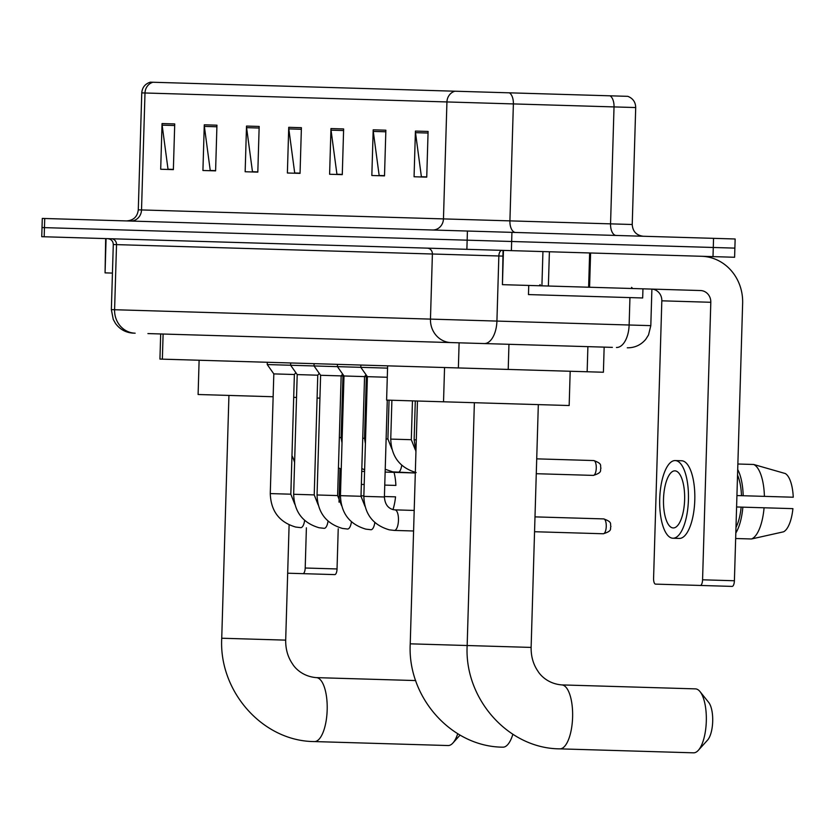 <?xml version="1.0" encoding="UTF-8"?>
<svg xmlns="http://www.w3.org/2000/svg" width="835" height="835" viewBox="0 0 835 835"><rect width="100%" height="100%" fill="white"/><g stroke="black" fill="none" stroke-linecap="round" stroke-linejoin="round"><path stroke-width="1.25" d="M604.154 347.12L603.402 372.243L502.879 369.268L159.934 359.081L160.685 333.958L153.995 333.76M612.379 347.37L147.92 333.582M713.006 256.616L734.602 257.263L734.873 248.12L713.278 247.484L734.873 248.12L735.144 238.987L713.549 238.34L713.278 247.484L511.657 241.492L713.278 247.484L713.006 256.616L511.385 250.636L511.657 241.492L467.151 240.177L511.657 241.492L511.928 232.36L713.549 238.34M511.928 232.36L42.293 218.426L41.75 236.691L511.385 250.636M44.725 218.499L44.453 227.631L467.151 240.177L42.021 227.558L44.453 227.631L44.182 236.764M152.962 82.247A11.429 10.615 91.7 0 0 144.998 92.988L141.762 92.894C142.242 87.424 145.092 83.855 150.31 82.174L627.805 96.338C632.909 98.332 635.55 102.068 635.706 107.548L614.028 106.911A11.429 6.002 -88.3 0 0 610.03 95.816L609.55 95.795M173.367 169.38L168.023 169.223L162.136 125.146A9.143 8.496 -88.3 0 1 162.053 123.559L160.696 169.244L173.367 169.62L174.724 123.935L162.053 123.559M215.597 170.643L210.243 170.476L204.366 126.398A9.143 8.496 -88.3 0 1 204.283 124.812L202.926 170.497L215.597 170.872L216.943 125.187L204.283 124.812M257.827 171.895L252.473 171.728L246.586 127.651A9.143 8.496 -88.3 0 1 246.513 126.064L245.156 171.749L257.817 172.125L259.174 126.44L246.513 126.064M426.737 176.905L421.393 176.749L415.506 132.671A9.143 8.496 -88.3 0 1 415.423 131.074L414.066 176.759L426.737 177.135L428.094 131.45L415.423 131.074M384.517 175.653L379.163 175.496L373.276 131.419A9.143 8.496 -88.3 0 1 373.193 129.822L371.836 175.507L384.507 175.882L385.864 130.197L373.193 129.822M342.287 174.4L336.933 174.244L331.046 130.166A9.143 8.496 -88.3 0 1 330.963 128.569L329.606 174.254L342.277 174.63L343.634 128.945L330.963 128.569M300.057 173.148L294.703 172.981L288.816 128.903A9.143 8.496 -88.3 0 1 288.733 127.317L287.386 173.002L300.047 173.377L301.404 127.692L288.733 127.317M180.36 83.062L296.185 86.496M528.743 285.445L528.471 294.578L606.69 296.905L642.679 297.97L642.95 288.837M503.453 250.396L502.43 284.662L541.915 285.831L542.938 251.575M701.546 256.282A45.706 42.46 -88.3 0 1 742.639 303.22L734.403 580.753A5.709 2.108 91.7 0 1 732.118 586.4L700.283 585.45A5.709 2.108 -88.3 0 0 702.569 579.803L710.804 302.28A11.429 10.615 91.7 0 0 700.534 290.538L541.915 285.831M651.55 289.087A11.429 10.615 91.7 0 1 661.821 300.819L653.586 578.352A5.709 2.108 -88.3 0 0 655.527 584.124L700.283 585.45M502.43 284.662L503.046 250.385M673.219 527.95A28.567 10.563 -88.3 0 0 684.627 499.716A28.567 10.563 -88.3 0 0 674.92 470.846A28.567 10.563 -88.3 0 0 663.512 499.09A28.567 10.563 -88.3 0 0 673.219 527.95M675.223 460.565L681.59 460.753A38.848 14.362 -88.3 0 1 694.793 500.019A38.848 14.362 -88.3 0 1 679.283 538.418L672.916 538.231A38.848 14.362 -88.3 0 0 688.426 499.821A38.848 14.362 -88.3 0 0 675.223 460.565A38.848 14.362 -88.3 0 0 659.713 498.975A38.848 14.362 -88.3 0 0 672.916 538.231M737.869 464.01L753.692 464.479L785.286 473.539A29.705 10.98 -88.3 0 1 793.25 497.222L741.48 495.687A33.139 12.254 -88.3 0 0 737.535 475.105M743.192 495.739A37.711 13.944 -88.3 0 0 737.702 469.52M764.411 496.366A37.711 13.944 -88.3 0 0 753.692 464.479M735.99 527.417A33.139 12.254 -88.3 0 0 741.146 507.106L792.916 508.64A29.705 10.98 -88.3 0 1 783.554 531.811L751.479 538.982L735.656 538.512M736.595 506.97L741.146 507.106M741.48 495.687L736.929 495.552M735.823 533.001A37.711 13.944 -88.3 0 0 742.858 507.158M751.479 538.982A37.711 13.944 -88.3 0 0 764.077 507.784M559.826 748.859A31.991 11.826 91.7 0 0 572.601 717.234A31.991 11.826 91.7 0 0 561.725 684.909L695.43 688.875A31.991 11.826 -88.3 0 1 700.054 691.651A31.991 11.826 -88.3 0 1 706.306 721.2A31.991 11.826 -88.3 0 1 698.321 750.331A31.991 11.826 -88.3 0 1 693.53 752.826L559.826 748.859C508.087 748.619 464.208 698.655 467.162 645.518L410.236 643.827L417.448 401.019M387.628 365.845L386.605 400.101L569.167 405.528L570.18 371.262M700.054 691.651L708.675 702.392A20.562 7.609 91.7 0 1 712.693 721.388A20.562 7.609 91.7 0 1 707.558 740.113L698.321 750.331M460.075 735.092L452.883 743.046A31.991 11.826 -88.3 0 1 448.103 745.54L314.398 741.574A31.991 11.826 91.7 0 0 327.174 709.948A31.991 11.826 91.7 0 0 316.298 677.623L415.694 680.567M199.116 360.25L198.104 394.506L273.139 396.74M293.701 397.345L296.529 397.429M317.091 398.044L319.93 398.128M452.883 743.046A31.991 11.826 -88.3 0 0 457.726 733.715M387.273 400.122L384.403 496.971L363.841 496.366L367.4 376.668L387.283 377.263M273.817 373.892L270.269 493.589L290.82 494.195L294.379 374.508L273.817 373.892L267.242 364.561L387.555 368.131M394.788 509.872A10.281 3.799 91.7 0 1 394.976 509.861L414.202 510.435M384.403 496.971C384.893 504.027 387.878 508.254 393.368 509.674L394.976 509.861A10.281 3.799 91.7 0 1 395.205 509.893A10.281 3.799 91.7 0 1 398.452 520.581A10.281 3.799 91.7 0 1 394.36 530.423L413.586 530.987M534.995 516.875L603.726 518.911A7.431 2.745 91.7 0 1 606.252 526.426A7.431 2.745 91.7 0 1 603.277 533.763L534.557 531.728M366.033 374.738L364.561 376.585L361.002 496.282L340.45 495.666L343.999 375.98L366.346 376.648L364.519 438.312L365.406 443.698M342.642 374.049L341.16 375.896L337.611 495.583L317.049 494.978L320.609 375.28L342.955 375.948L341.118 437.623L342.016 442.999M314.221 494.894L293.659 494.278L297.208 374.591L317.77 375.197L314.221 494.894L318.219 504.977M536.717 458.853L593.748 460.555A7.431 2.745 91.7 0 1 596.273 468.059A7.431 2.745 91.7 0 1 593.309 475.397L536.279 473.706M106.076 238.601L105.064 272.868L112.443 273.087M340.012 468.602L339.02 502.148M338.227 528.753L337.037 568.959A5.709 2.108 91.7 0 1 334.752 574.605L302.917 573.655A5.709 2.108 -88.3 0 0 305.203 568.009L306.393 527.814M287.678 573.207L302.917 573.655M105.064 272.868L105.669 238.591M364.196 484.488L361.357 484.404M394.016 472.339A29.705 10.98 -88.3 0 1 395.884 485.427L384.758 485.093M294.609 462.454A38.848 14.362 -88.3 0 0 291.968 455.68M290.914 491.304A38.848 14.362 -88.3 0 0 291.102 484.759M339.229 495.176L340.461 495.218M340.805 483.789L339.563 483.757M361.023 495.823L363.862 495.906M392.972 509.59A29.705 10.98 -88.3 0 0 395.539 496.846L384.413 496.522M508.953 344.291L508.212 369.425M459.114 342.82L458.373 367.943M587.892 346.64L587.151 371.763M163.107 334.031L162.366 359.154M113.289 244.53L111.358 309.628L496.919 321.078L498.85 255.98L113.289 244.53C113.09 241.085 111.243 239.134 107.746 238.653M427.259 248.141A5.709 5.313 -88.3 0 1 432.394 254.007L430.463 319.106A22.848 21.23 91.7 0 0 451.004 342.58M466.88 249.31L467.423 231.044M484.237 343.561A22.848 12.003 -88.3 0 0 496.919 321.078L629.131 325.003L629.945 297.594M616.449 347.485A22.848 12.003 -88.3 0 0 629.131 325.003L650.809 325.64L651.895 289.108M502.879 256.094L498.85 255.98A5.709 3.006 91.7 0 1 502.023 250.354M135.145 333.196A22.848 21.23 91.7 0 1 114.593 309.733L116.524 244.634A5.709 5.313 -88.3 0 0 111.389 238.758M130.573 221.045A11.429 10.615 91.7 0 0 141.522 209.94L632.231 224.5C632.7 231.462 636.395 235.376 643.315 236.263M141.762 92.894L138.286 209.835L141.522 209.94L144.998 92.988L446.934 101.943A11.429 10.615 -88.3 0 1 454.898 91.213M616.22 235.46A11.429 6.002 91.7 0 1 610.552 223.853L614.028 106.911L446.934 101.943L443.458 218.895A11.429 10.615 91.7 0 1 432.509 230.001M509.381 92.831A11.429 6.002 -88.3 0 1 513.379 103.916L509.914 220.868A11.429 6.002 91.7 0 0 515.571 232.464M288.816 128.903L301.362 129.279M331.046 130.166L343.582 130.531M373.276 131.419L385.812 131.784M415.506 132.671L428.042 133.036M246.586 127.651L259.132 128.026M204.366 126.398L216.902 126.774M162.136 125.146L174.672 125.521M661.821 300.819L710.804 302.28M590.596 252.984L589.573 287.25M702.569 579.803L734.403 580.753M588.623 287.219L589.635 252.953M549.399 251.763L548.376 286.029M561.725 684.909C547.426 683.719 539.942 674.607 538.064 671.392C533.314 664.556 530.997 656.56 531.123 647.417L467.162 645.518L474.374 402.71M512.857 734.278A31.991 11.826 91.7 0 1 502.9 747.168C451.161 746.928 407.282 696.964 410.236 643.827M316.298 677.623C301.999 676.444 294.515 667.322 292.636 664.107C287.887 657.27 285.57 649.275 285.685 640.132L221.734 638.232L228.936 395.425M363.841 496.366C364.446 513.89 372.921 525.048 389.277 529.828L394.36 530.423A10.281 3.799 91.7 0 1 394.12 530.392M374.821 522.522A10.281 3.799 91.7 0 1 370.97 529.724A10.281 3.799 91.7 0 1 370.73 529.703M351.431 521.823A10.281 3.799 91.7 0 1 347.569 529.035A10.281 3.799 91.7 0 1 347.339 529.004M328.04 521.134A10.281 3.799 91.7 0 1 324.178 528.336A10.281 3.799 91.7 0 1 323.938 528.304M304.639 520.435A10.281 3.799 91.7 0 1 300.788 527.647A10.281 3.799 91.7 0 1 300.548 527.616M415.298 400.957L414.139 439.784L416.289 439.857M391.897 400.268L390.749 439.095L411.3 439.701L415.298 449.794M386.125 438.959L387.91 439.012L391.907 449.094M401.729 465.252A10.281 3.799 91.7 0 1 397.867 472.453A10.281 3.799 91.7 0 1 397.637 472.433M362.724 438.26L364.519 438.312M339.334 437.571L341.118 437.623M305.203 568.009L337.037 568.959M650.809 325.64L648.513 334.981L645.716 339.365C640.883 345.043 634.746 347.861 627.294 347.809M111.358 309.628L113.247 319.419L115.522 323.479C120.01 329.533 126.012 332.758 133.527 333.155M138.286 209.835C137.41 216.756 133.485 220.45 126.523 220.92M635.706 107.548L632.231 224.5M631.563 287.355L632.669 288.524M540.193 284.641L539.013 285.747M443.531 401.792L444.554 367.536M538.324 404.61L531.123 647.417M314.398 741.574C262.66 741.334 218.78 691.37 221.734 638.232M289.108 524.912L285.685 640.132M603.726 518.911C613.109 522.282 609.748 523.952 610.928 526.572C609.602 528.471 613.328 530.726 603.277 533.763M367.4 376.668L360.814 367.337L360.887 365.052M361.002 496.282L365.01 506.365M370.97 529.724L365.876 529.139C349.531 524.349 341.056 513.191 340.45 495.666M343.999 375.98L337.423 366.638L337.486 364.352M337.611 495.583L341.609 505.676M347.569 529.035L342.486 528.44C326.13 523.66 317.655 512.502 317.049 494.978M320.609 375.28L314.023 365.949L314.096 363.663M324.178 528.336L319.095 527.751C302.74 522.961 294.264 511.803 293.659 494.278M297.208 374.591L290.632 365.25L290.695 362.964M317.77 375.197L319.241 373.349M290.82 494.195L294.818 504.288M300.788 527.647L295.694 527.052C279.349 522.272 270.874 511.114 270.269 493.589M267.242 364.561L267.304 362.275M294.379 374.508L295.851 372.661M593.748 460.555C603.141 463.916 599.77 465.586 600.949 468.205C599.634 470.105 603.35 472.359 593.309 475.397M414.139 439.784L415.934 451.892M390.749 439.095C391.354 456.62 399.829 467.777 416.174 472.558M412.459 400.873L411.3 439.701M415.308 472.975L385.144 472.078L415.308 472.975L392.784 471.869L385.227 469.26M389.058 400.174L387.91 439.012M361.826 468.56L364.634 469.792M366.346 376.648L366.889 375.959M338.436 467.861L341.233 469.103M361.743 471.378L364.582 471.462M342.955 375.948L343.498 375.259"/></g></svg>
